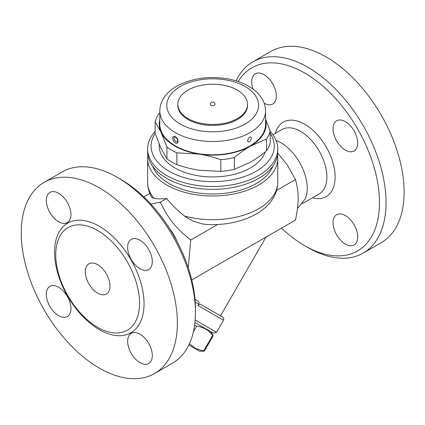<?xml version="1.0" encoding="UTF-8"?>
<svg xmlns="http://www.w3.org/2000/svg" width="425" height="425" viewBox="0 0 425 425"><rect width="100%" height="100%" fill="white"/><g stroke="black" fill="none" stroke-linecap="round" stroke-linejoin="round"><path stroke-width="0.64" d="M46.309 294.328A17.43 10.062 60 0 1 49.922 286.349A17.43 10.062 60 0 1 67.352 296.411A17.43 10.062 60 0 1 67.352 316.535A17.43 10.062 60 0 1 53.922 311.865A17.43 10.062 60 0 1 46.309 294.328M120.668 179.292L117.38 177.395L120.668 179.292A105.74 61.046 60 0 1 195.436 308.794L195.436 312.587A110.383 63.729 -120 0 0 117.38 177.395A110.383 63.729 -120 0 0 62.188 171.928L44.11 182.362M139.974 362.631A17.43 10.062 60 0 1 128.584 347.273A17.43 10.062 60 0 1 131.256 333.306A17.43 10.062 60 0 1 148.686 343.368A17.43 10.062 60 0 1 148.686 363.497A17.43 10.062 60 0 1 139.974 362.631M152.299 261.598A17.43 10.062 60 0 1 148.686 269.577A17.43 10.062 60 0 1 131.256 259.51A17.43 10.062 60 0 1 131.256 239.387A17.43 10.062 60 0 1 144.691 244.056A17.43 10.062 60 0 1 152.299 261.598M58.634 193.29A17.43 10.062 60 0 1 70.024 208.648A17.43 10.062 60 0 1 67.352 222.615A17.43 10.062 60 0 1 49.922 212.553A17.43 10.062 60 0 1 49.922 192.429A17.43 10.062 60 0 1 58.634 193.29M154.498 373.559L172.571 363.12A110.383 63.729 -120 0 0 195.436 312.587M99.307 187.834A110.383 63.729 60 0 1 171.413 285.101A110.383 63.729 60 0 1 154.503 373.554A110.383 63.729 60 0 1 44.115 309.83A110.383 63.729 60 0 1 44.11 182.367A110.383 63.729 60 0 1 99.307 187.834M97.66 327.298A59.261 34.213 60 0 1 58.512 239.052A59.261 34.213 60 0 1 97.66 230.525A59.261 34.213 60 0 1 138.869 293.935A59.261 34.213 60 0 1 112.593 332.738A59.261 34.213 60 0 1 97.66 327.298M169.288 228.113A37.182 21.468 60 0 1 177.464 242.277M97.66 264.679A17.43 10.062 60 0 1 109.044 280.038A17.43 10.062 60 0 1 106.377 294.004A17.43 10.062 60 0 1 88.947 283.942A17.43 10.062 60 0 1 88.947 263.813A17.43 10.062 60 0 1 97.66 264.679M150.801 204.016L160.326 202.194C168.295 218.769 175.445 227.667 190.729 240.013L188.275 267.798M195.218 302.09L198.698 304.04C199.24 302.515 199.038 301.511 198.087 301.043L195.011 299.375M198.698 304.04L197.885 305.447L223.497 320.232L216.522 332.308L195.16 319.972M194.932 322.522L213.35 333.158L194.932 322.522M210.832 331.707L213.18 335.771L212.612 335.442C208.638 330.028 203.309 326.953 196.637 326.219L194.623 325.061M189.454 343.729L195.707 348.548L204.271 351.209L213.18 335.771L204.271 351.209L199.575 351.209L188.849 345.015L199.575 351.209M196.637 326.219L193.412 331.797M212.612 335.442L203.697 350.875M222.626 317.05L200.935 304.523L222.966 317.284C223.088 317.751 224.134 317.278 223.497 320.232M197.885 305.447C199.012 304.178 200.026 303.87 200.935 304.523M265.938 237.123L220.506 315.823M191.76 279.953L295.449 220.086C299.104 202.475 299.104 192.939 295.449 179.552L287.332 165.006L277.716 153.106M276.075 140.441A37.182 21.468 60 0 1 280.946 142.731A37.182 21.468 60 0 1 305.161 198.911L297.489 208.473M238.197 81.542A105.74 61.046 60 0 1 304.709 73.036A105.74 61.046 60 0 1 379.477 202.539A105.74 61.046 60 0 1 304.709 245.703A105.74 61.046 60 0 1 281.562 228.103M345.376 215.581A17.43 10.062 60 0 1 356.766 230.94A17.43 10.062 60 0 1 354.094 244.906A17.43 10.062 60 0 1 336.664 234.844A17.43 10.062 60 0 1 336.664 214.715A17.43 10.062 60 0 1 345.376 215.581M333.051 128.775A17.43 10.062 60 0 1 336.664 120.796A17.43 10.062 60 0 1 354.094 130.863A17.43 10.062 60 0 1 354.094 150.987A17.43 10.062 60 0 1 340.659 146.317A17.43 10.062 60 0 1 333.051 128.775M253.087 89.133A17.43 10.062 60 0 1 255.324 73.838A17.43 10.062 60 0 1 272.754 83.9A17.43 10.062 60 0 1 272.754 104.024A17.43 10.062 60 0 1 264.191 103.248M304.709 245.703L307.998 247.605A110.383 63.729 -120 0 0 363.189 253.072A110.383 63.729 -120 0 0 380.109 164.618A110.383 63.729 -120 0 0 307.998 67.347A110.383 63.729 -120 0 0 252.806 61.88A110.383 63.729 -120 0 0 236.103 80.872M252.806 61.88L270.879 51.441A110.383 63.729 60 0 1 326.071 56.907A110.383 63.729 60 0 1 398.183 154.179A110.383 63.729 60 0 1 381.262 242.633L363.189 253.072M277.504 155.104A65.067 37.565 180 0 1 277.759 158.424A65.067 37.565 180 0 1 237.591 193.131A65.067 37.565 180 0 1 166.68 184.987A65.067 37.565 180 0 1 147.618 158.424A65.067 37.565 180 0 1 147.873 155.104M277.759 158.424L277.759 182.139C277.706 187.786 276.213 193.088 273.27 198.034C269.142 204.77 263.176 210.274 255.367 214.545C241.177 222.094 224.899 225.388 206.539 224.437L202.3 223.927L193.502 221.26L187.494 218.083L184.54 216.012C177.878 210.864 171.923 205.036 166.68 198.528C161.452 198.99 157.234 198.942 154.02 198.39L152.352 197.837L151.56 197.078C148.973 192.387 147.656 187.409 147.618 182.139A65.067 37.565 180 0 0 154.02 198.39M143.809 196.897L149.828 193.423M166.68 198.528L160.326 202.194M276.569 190.453L295.449 179.552M272.786 166.18A61.583 35.557 180 0 1 229.867 192.567A61.583 35.557 180 0 1 169.139 183.563A61.583 35.557 180 0 1 152.591 166.18M155.167 131.373A65.067 37.565 0 0 0 147.618 148.936L147.618 151.783A65.067 37.565 0 0 0 166.68 178.346A65.067 37.565 0 0 0 258.697 178.346A65.067 37.565 0 0 0 277.759 151.783L277.759 148.936A65.067 37.565 0 0 0 270.21 131.373M147.618 148.936A65.067 37.565 0 0 0 187.786 183.643A65.067 37.565 0 0 0 258.697 175.498A65.067 37.565 0 0 0 277.759 148.936M270.21 133.392A61.583 35.557 180 0 1 256.233 171.227A61.583 35.557 180 0 1 179.18 175.918A61.583 35.557 180 0 1 155.167 133.392M265.184 151.89A53.449 30.86 180 0 1 228.39 175.583A53.449 30.86 180 0 1 174.893 167.907A53.449 30.86 180 0 1 159.317 144.426M159.821 119.728A53.449 30.86 0 0 0 161.059 132.255L155.167 121.747L155.167 133.493L161.059 148.383L166.951 158.892A58.097 33.543 0 0 0 176.858 164.608C184.503 167.264 191.834 169.123 198.852 170.202L220.846 171.413A58.097 33.543 0 0 0 234.382 169.32L250.484 162.217C255.622 159.258 260.987 155.428 266.581 150.732A58.097 33.543 0 0 0 270.21 142.917L270.21 131.171A58.097 33.543 180 0 1 266.581 138.986L250.484 146.088A53.449 30.86 0 0 0 265.556 119.728M266.581 150.732L266.581 138.986M265.556 119.053L270.21 131.171M155.167 121.747A58.097 33.543 180 0 1 158.791 113.932L159.821 113.082M166.951 158.892L166.951 147.146L161.059 132.255A53.449 30.86 0 0 0 198.852 154.073L176.858 152.862A58.097 33.543 180 0 1 166.951 147.146M176.858 164.608L176.858 152.862M250.484 146.088C245.342 149.048 239.976 152.878 234.382 157.574A58.097 33.543 180 0 1 220.846 159.667C213.207 157.016 205.875 155.152 198.852 154.073A53.449 30.86 0 0 0 250.484 146.088M234.382 169.32L234.382 157.574M220.846 171.413L220.846 159.667M265.556 110.983L265.556 124.27A52.87 30.526 180 0 1 232.921 152.469A52.87 30.526 180 0 1 175.302 145.849A52.87 30.526 180 0 1 159.821 124.27L159.821 110.983A52.87 30.526 0 0 0 175.302 132.568A52.87 30.526 0 0 0 232.921 139.188A52.87 30.526 0 0 0 265.556 110.983C265.529 106.861 264.456 102.951 262.347 99.259L259.643 95.322C256.78 91.848 253.167 88.841 248.8 86.312C242.877 82.896 236.087 80.453 228.432 78.986C208.93 75.661 191.569 78.147 176.343 86.445C170.377 89.935 165.893 94.276 162.908 99.471C160.878 103.105 159.848 106.941 159.821 110.983M175.302 142.864C178.893 144.989 178.898 138.476 175.307 136.696C171.923 134.449 171.923 140.962 175.302 142.864M175.307 136.696L175.302 136.696A1.163 0.669 120 0 0 175.886 137.27M250.468 137.02C252.896 137.28 249.518 143.708 247.844 141.456L247.844 141.456C247.143 142.168 248.072 137.982 249.831 137.227L250.468 137.02M177.533 141.456L177.533 141.456C175.865 143.708 172.476 137.28 174.909 137.02L175.546 137.227C177.337 137.897 178.202 142.497 177.533 141.456A2.789 2.789 0 0 0 177.538 141.451M247.547 104.343L247.547 105.294A34.861 20.124 180 0 1 226.026 123.887A34.861 20.124 180 0 1 188.041 119.526A34.861 20.124 180 0 1 177.831 105.294L177.831 104.343A34.861 20.124 180 0 1 212.686 84.219A34.861 20.124 180 0 1 247.547 104.343A34.861 20.124 180 0 1 226.026 122.937A34.861 20.124 180 0 1 188.041 118.575A34.861 20.124 180 0 1 177.831 104.343M215.013 104.343A2.322 1.344 180 0 1 213.578 105.586A2.322 1.344 180 0 1 211.044 105.294A2.322 1.344 180 0 1 210.364 104.343A2.322 2.322 0 0 1 212.686 102.021A2.322 2.322 0 0 1 215.013 104.343M190.729 240.013L217.595 224.501M99.307 329.635A63.282 36.539 60 0 1 60.552 229.75A63.282 36.539 60 0 1 138.056 274.502A63.282 36.539 60 0 1 99.307 329.635M272.956 134.773L282.009 129.54A37.182 21.468 60 0 1 300.603 131.383A37.182 21.468 60 0 1 324.891 164.151A37.182 21.468 60 0 1 319.191 193.943L302.265 203.718M312.508 197.8A42.994 24.82 -120 0 0 334.852 172.231A42.994 24.82 -120 0 0 304.709 124.27A42.994 24.82 -120 0 0 275.326 133.402M277.759 182.139A65.067 37.565 180 0 1 184.54 216.012M180.232 124.031A45.895 26.499 180 0 1 200.807 79.698A45.895 26.499 180 0 1 257.019 112.152A45.895 26.499 180 0 1 180.232 124.031M213.35 333.158L216.522 332.308M147.618 158.424L147.618 182.139M175.355 136.993A2.789 2.789 0 0 0 174.909 137.02"/></g></svg>
